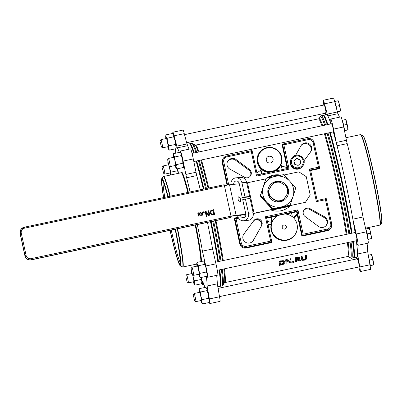 <?xml version="1.0" encoding="UTF-8"?>
<svg xmlns="http://www.w3.org/2000/svg" width="402" height="402" viewBox="0 0 402 402"><rect width="100%" height="100%" fill="white"/><g stroke="black" fill="none" stroke-linecap="round" stroke-linejoin="round"><path stroke-width="0.6" d="M266.863 157.619A3.457 3.447 -144.6 0 1 271.651 156.85A3.457 3.447 -144.6 0 1 272.501 161.629M266.33 160.308A3.457 3.447 -144.6 0 1 271.702 156.78A3.457 3.447 -144.6 0 1 269.013 162.966A3.457 3.447 -144.6 0 1 266.33 160.308M281.315 157.122A11.894 11.854 35.4 0 0 260.014 152.7A11.894 11.854 35.4 0 0 262.838 169.247A11.894 11.854 35.4 0 0 281.315 157.122M260.014 152.7L259.963 152.77A11.894 11.854 35.4 0 0 262.787 169.317A11.894 11.854 35.4 0 0 279.35 166.554L279.4 166.483M286.762 186.518L285.666 185.754A9.367 9.336 -144.6 0 1 287.39 193.719L288.088 192.633A9.889 9.854 35.4 0 0 286.762 186.518M285.666 185.754L279.35 181.719A9.889 9.854 35.4 0 0 273.229 183.021L268.451 190.412A9.889 9.854 35.4 0 0 269.772 196.528L277.189 201.327A9.889 9.854 35.4 0 0 283.304 200.025L287.39 193.719M272.531 184.106A9.367 9.336 -144.6 0 1 280.495 182.413M270.918 197.221A9.367 9.336 -144.6 0 1 269.199 189.257M284.053 198.874A9.367 9.336 -144.6 0 1 276.089 200.568M267.516 178.021A18.216 18.155 -144.6 0 1 278.41 175.659M265.682 178.89L246.707 182.92M266.511 178.247A18.216 18.155 -144.6 0 1 280.872 175.161M290.244 205.723A18.216 18.155 -144.6 0 1 270.667 209.884M292.385 216.814L291.53 212.874L296.616 211.794L301.877 236.135L327.283 230.733A5.206 5.186 35.4 0 0 330.429 228.668L330.876 228.04A5.206 5.186 35.4 0 0 331.715 223.944L330.751 224.09A4.166 4.151 -144.6 0 1 327.565 229.014L303.173 234.205L302.324 235.507L327.736 230.1L327.565 229.014M251.32 151.72L252.069 150.554L226.663 155.956L226.929 156.906L251.32 151.72L256.582 176.061L289.103 169.147L283.842 144.805L282.561 144.072L282.109 144.705L287.259 168.533M310.666 170.508L319.188 168.699L319.635 168.066L314.148 142.665L313.178 142.816L318.449 167.197L319.635 168.061L314.148 142.665A5.206 5.186 35.4 0 0 307.972 138.67M303.781 210.402A4.683 4.668 -144.6 0 1 310.083 209.678L324.047 217.492A5.723 5.708 -144.6 0 1 326.223 225.462M301.073 145.574A5.723 5.708 -144.6 0 1 308.821 144.609A5.723 5.708 -144.6 0 1 310.329 152.273M273.928 171.368A12.427 12.387 35.4 0 0 276.782 149.634A12.427 12.387 35.4 0 0 259.476 152.529L259.33 152.74A12.427 12.387 35.4 0 0 260.727 168.724L261.853 173.935M261.385 174.036L260.632 170.257M266.687 218.16L271.204 217.196L272.159 221.613A13.206 13.16 35.4 0 0 277.33 238.708A13.206 13.16 35.4 0 0 294.802 235.034L294.952 234.828A13.206 13.16 35.4 0 0 297.108 224.557M234.753 217.995L240.245 243.391L241.311 243.104L236.039 218.723L234.758 217.99L234.306 218.628L239.798 244.024A5.206 5.186 35.4 0 0 245.979 248.024L271.385 242.617L271.832 241.989L266.571 217.648L297.063 211.166L302.324 235.507L301.877 236.135M256.582 176.061L257.33 174.895L252.069 150.554L226.663 155.956A5.206 5.186 35.4 0 0 223.512 158.021L223.065 158.654A5.206 5.186 35.4 0 0 222.226 162.75L227.07 185.161M227.768 161.162A5.723 5.708 -144.6 0 1 235.622 160.272L248.511 169.835A4.683 4.668 -144.6 0 1 250.21 176.222M261.315 226.205L253.541 240.135A5.723 5.708 -144.6 0 1 245.21 242.039A5.723 5.708 -144.6 0 1 243.954 233.934L253.481 221.09A4.683 4.668 -144.6 0 1 260.235 219.648A4.683 4.668 -144.6 0 1 261.315 226.205L253.044 240.833A5.723 5.708 -144.6 0 1 252.918 241.049M253.471 221.11A4.683 4.668 -144.6 0 1 259.883 220.457A4.683 4.668 -144.6 0 1 260.878 226.828M243.662 234.351L253.481 221.09M271.109 224.728L267.968 224.095M260.184 220.713L258.973 219.909M297.148 214.276L293.631 217.944M293.887 218.211L297.254 214.768M257.657 219.522L261.019 221.723M268.059 224.517L271.038 225.09M302.329 258.697L302.691 259.325L304.028 259.315L305.334 258.762L305.369 255.617L306.314 255.421L306.44 255.989L305.49 256.19L305.369 255.617M301.465 259.275L301.163 256.506L302.108 256.305L302.234 256.878L301.289 257.074L301.415 259.099M290.013 259.456L290.274 262.4L287.149 260.059L285.807 260.34L285.998 263.426L285.681 259.772L287.028 259.486L290.159 261.853L289.892 258.883L290.772 258.697L290.897 259.27L290.013 259.456L289.892 258.883M279.475 265.37L279.043 261.169L283.249 260.617L284.812 261.767L284.958 262.496L283.37 261.184L279.169 261.742L279.475 265.37L283.616 264.235L284.958 262.496M295.304 258.34L295.611 261.963L295.179 257.767L298.847 257.215L299.721 257.823L299.847 258.385L298.967 257.782L295.304 258.34L295.179 257.767M296.374 259.466L298.405 258.843L298.525 259.401L296.425 260.039L296.294 258.607L298.379 258.305L298.877 258.727L298.525 259.401L300.997 260.255L301.118 260.797L298.475 259.873L299.857 258.476M292.832 262.551L292.671 261.38L293.812 261.139L293.932 261.687L292.787 261.928L292.832 262.551L293.973 262.31L293.932 261.687M260.581 170.322A28.627 28.532 35.4 0 0 256.953 173.156M287.088 167.74A28.627 28.532 35.4 0 0 281.415 166.091M293.088 217.417A28.627 28.532 35.4 0 0 297.078 213.954M267.355 221.266A28.627 28.532 35.4 0 0 271.822 222.371M318.449 167.197L309.364 169.131L310.555 170.001L319.635 168.066M309.364 169.131L316.394 201.638L317.143 200.472L310.555 170.001L317.143 200.472L326.228 198.543L317.143 200.472M316.394 201.638L325.479 199.709L326.228 198.543L331.715 223.934L330.876 228.04A5.206 5.186 35.4 0 1 327.736 230.1L327.283 230.733M303.173 234.205L297.907 209.859L296.616 211.794M297.907 209.859L265.385 216.778L266.571 217.648M265.385 216.778L270.647 241.12L271.837 241.984L266.571 217.643M289.103 169.147L287.822 168.413L257.33 174.9L252.064 150.559M287.822 168.413L257.33 174.895M283.842 144.805L308.233 139.615L307.967 138.67L282.556 144.072L287.817 168.413M277.33 215.894L271.204 217.196M272.159 221.613A13.206 13.16 -144.6 0 1 273.275 219.728L273.425 219.522A13.206 13.16 35.4 0 1 277.822 215.613L277.993 215.578M291.53 212.874L285.857 214.08M278.375 215.377L284.857 213.995A13.08 13.035 35.4 0 1 294.947 234.612A13.08 13.035 35.4 0 1 276.732 237.657A13.08 13.035 35.4 0 1 278.375 215.377M324.55 216.794A5.723 5.708 -144.6 0 1 326.484 225.12A5.723 5.708 -144.6 0 1 318.369 226.351L305.48 216.789A4.683 4.668 -144.6 0 1 304.018 210.04A4.683 4.668 -144.6 0 1 310.58 208.98L324.55 216.794L324.047 217.492M295.56 155.438L300.952 145.79A5.723 5.708 -144.6 0 1 309.284 143.881A5.723 5.708 -144.6 0 1 310.54 151.991L303.982 160.825M229.944 169.131A5.723 5.708 -144.6 0 1 228.004 160.8A5.723 5.708 -144.6 0 1 236.12 159.574L249.009 169.136A4.683 4.668 -144.6 0 1 250.476 175.88A4.683 4.668 -144.6 0 1 243.908 176.945L229.944 169.131M282.179 169.614L281.073 164.508M271.832 222.351L270.737 217.296M273.626 219.452L273.576 219.522A13.08 13.035 35.4 0 0 276.682 237.728A13.08 13.035 35.4 0 0 294.897 234.683L294.947 234.612M285.978 228.291A2.105 2.1 35.4 0 0 285.455 225.391A2.105 2.1 35.4 0 0 282.546 225.849M282.229 227.472A2.105 2.1 -144.6 0 1 285.505 225.321A2.105 2.1 -144.6 0 1 283.867 229.09A2.105 2.1 -144.6 0 1 282.229 227.472M273.425 219.522A13.206 13.16 35.4 0 0 276.561 237.899A13.206 13.16 35.4 0 0 294.952 234.828M259.476 152.529A12.427 12.387 35.4 0 0 270.476 172.101M279.732 166.93L279.586 167.142A12.427 12.387 -144.6 0 1 274.672 171.212M269.36 172.337A12.427 12.387 -144.6 0 1 260.727 168.724M310.083 209.678L310.58 208.98M253.044 240.833L253.541 240.135M243.748 234.215L243.954 233.934M248.511 169.835L249.009 169.136M235.622 160.272L236.12 159.574M180.367 152.554L180.347 151.368A8.944 0.548 78 0 1 180.423 151.006A8.944 0.548 78 0 1 183.116 161.096L193.282 158.936L196.025 172.267L185.865 174.428A5.206 0.317 -102 0 0 186.623 177.759A72.868 4.442 78 0 1 190.106 191.96M180.423 151.006L190.583 148.846A8.944 0.548 78 0 1 193.282 158.936M183.116 161.096L185.865 174.428M197.302 224.557A72.868 4.442 78 0 1 202.432 251.144L205.799 265.993L215.959 263.833A8.944 0.548 78 0 1 217.819 275.104L207.658 277.264A8.944 0.548 78 0 1 207.543 277.164L206.924 276.063M202.432 251.144L212.593 248.984L215.959 263.833M205.799 265.993A8.944 0.548 78 0 1 207.658 277.264M206.352 276.37A72.868 4.442 78 0 1 207.136 285.988L217.301 283.827L219.532 296.776A8.944 0.548 78 0 1 220.02 301.379L209.859 303.54A8.944 0.548 78 0 1 209.221 302.043M216.653 275.35A72.868 4.442 78 0 1 217.301 283.827L217.301 283.842A72.883 4.442 78 0 0 216.653 275.35M207.136 285.988L209.367 298.937L219.532 296.776M209.367 298.937A8.944 0.548 78 0 1 209.859 303.54M205.105 287.43A72.868 4.442 78 0 1 202.608 280.938L202.392 284.4L203.719 284.119M202.392 284.4A8.944 0.548 78 0 1 202.322 284.772A8.944 0.548 78 0 1 201.683 283.274M172.91 133.866A8.944 0.548 78 0 1 172.88 132.233A8.944 0.548 78 0 1 174.101 135.821L184.262 133.655L186.985 143.946L176.825 146.107A5.206 0.317 -102 0 0 177.382 147.856A72.868 4.442 78 0 1 179.297 152.413M172.88 132.233L183.046 130.072A8.944 0.548 78 0 1 184.262 133.655M174.101 135.821L176.825 146.107M187.508 145.619A5.206 0.317 -102 0 0 187.548 145.69A72.868 4.442 78 0 1 189.061 149.167A72.883 4.442 78 0 0 187.508 145.619A5.206 0.317 78 0 1 186.985 143.946M196.714 175.317A5.206 0.317 -102 0 0 196.784 175.599A72.868 4.442 78 0 1 200.271 189.799A72.883 4.442 78 0 0 196.714 175.317A5.206 0.317 78 0 1 196.025 172.267M219.105 269.943A72.883 4.442 78 0 1 219.959 286.204A72.883 4.442 78 0 1 219.743 286.365L217.809 286.777M187.081 144.288L189.422 143.79A72.883 4.442 78 0 1 193.689 153.072M196.106 161.071A72.883 4.442 78 0 1 203.322 189.151M210.517 221.748A72.883 4.442 78 0 1 217.889 261.687M212.593 248.984A72.868 4.442 78 0 0 207.467 222.396A72.883 4.442 78 0 1 212.598 249.004M175.759 153.167A72.868 4.442 78 0 1 175.604 149.876A5.206 0.317 -102 0 0 175.498 148.795M180.277 262.38A41.642 2.538 78 0 1 171.232 230.1M164.775 197.347A41.642 2.538 78 0 1 163.132 181.759M167.75 196.714A42.682 2.603 -102 0 0 162.338 180.508A42.682 2.603 -102 0 0 163.679 197.578M170.157 230.331A42.682 2.603 -102 0 0 180.061 263.848A42.682 2.603 -102 0 0 175.156 229.266M194.302 152.941A72.913 4.442 -102 0 0 190.03 143.635L191.669 143.283L193.297 144.022A72.35 4.412 78 0 1 196.779 152.413M199.211 160.413A72.35 4.412 78 0 1 206.437 188.488M213.633 221.085A72.35 4.412 78 0 1 220.999 261.024M222.205 269.285A72.35 4.412 78 0 1 223.185 284.576L222.844 285.34L221.994 285.917A72.913 4.442 78 0 0 222.216 285.752A72.913 4.442 78 0 0 221.356 269.461M298.405 258.843L298.756 258.164M323.389 115.389A72.883 4.442 78 0 1 323.58 115.263L326.63 114.615A72.883 4.442 78 0 1 327.766 115.796A72.883 4.442 78 0 1 330.56 122.861A5.206 0.317 78 0 0 330.786 123.298A5.206 0.317 78 0 0 330.826 123.047L330.766 119.379A8.944 0.548 78 0 1 330.841 119.022L341.002 116.856A8.944 0.548 78 0 1 343.7 126.952L333.534 129.112L336.283 142.444L346.444 140.278A5.206 0.317 -102 0 0 347.207 143.609A72.868 4.442 78 0 1 363.011 217L366.378 231.848L356.217 234.009A8.944 0.548 78 0 1 358.076 245.28A8.944 0.548 78 0 1 357.966 245.18L356.564 242.702A72.883 4.442 -102 0 0 356.308 240.768M330.841 119.022A8.944 0.548 78 0 1 333.534 129.112M343.7 126.952L346.444 140.278M363.011 217L352.85 219.16M355.097 232.512A72.883 4.442 -102 0 0 352.856 219.18L356.217 234.009M366.378 231.848A8.944 0.548 78 0 1 368.237 243.12L358.076 245.28M367.071 243.366A72.868 4.442 78 0 1 367.719 251.843L357.559 254.004L359.785 266.953A8.944 0.548 78 0 1 360.277 271.556A8.944 0.548 78 0 1 359.066 267.993L358.805 266.983M367.719 251.843L369.951 264.792L359.785 266.953M369.951 264.792A8.944 0.548 78 0 1 370.438 269.395L360.277 271.556M356.74 258.908L356.333 257.32M323.821 105.028L323.786 104.827A8.944 0.548 78 0 1 323.298 100.249L333.464 98.088A8.944 0.548 78 0 1 334.68 101.671L324.52 103.832L327.243 114.123L337.404 111.962A5.206 0.317 -102 0 0 337.966 113.706A72.868 4.442 78 0 1 339.479 117.183M323.298 100.249A8.944 0.548 78 0 1 324.52 103.832M334.68 101.671L337.404 111.962M333.188 130.861A4.166 0.256 -102 0 0 333.565 131.841A4.166 0.256 -102 0 0 333.474 130.509A4.166 0.256 -102 0 0 332.585 126.097A4.166 0.256 -102 0 0 331.836 123.695A4.166 0.256 -102 0 0 331.821 123.705A4.166 0.256 -102 0 0 331.886 124.751M356.7 239.617A4.166 0.256 -102 0 0 357.082 240.602A4.166 0.256 -102 0 0 356.986 239.27A4.166 0.256 -102 0 0 356.097 234.858A4.166 0.256 -102 0 0 355.348 232.456A4.166 0.256 -102 0 0 355.338 232.467A4.166 0.256 -102 0 0 355.403 233.512M325.645 112.088A4.166 0.256 -102 0 0 326.027 113.073A4.166 0.256 -102 0 0 325.932 111.736A4.166 0.256 -102 0 0 325.042 107.324A4.166 0.256 -102 0 0 324.293 104.927A4.166 0.256 -102 0 0 324.283 104.932A4.166 0.256 -102 0 0 324.349 105.977M358.901 265.898A4.166 0.256 -102 0 0 359.282 266.883A4.166 0.256 -102 0 0 359.187 265.546A4.166 0.256 -102 0 0 358.298 261.134A4.166 0.256 -102 0 0 357.549 258.737A4.166 0.256 -102 0 0 357.539 258.742A4.166 0.256 -102 0 0 357.604 259.787M327.766 115.796A5.206 0.317 78 0 1 327.243 114.123M325.585 114.836L325.293 113.228M330.56 122.861A72.883 4.442 78 0 1 330.896 123.896M333.313 131.896A72.883 4.442 78 0 1 336.971 145.494A5.206 0.317 78 0 1 336.283 142.444M353.263 241.416A72.883 4.442 78 0 1 354.117 257.677A72.883 4.442 78 0 1 353.901 257.838L356.946 257.19A72.883 4.442 -102 0 0 357.167 257.029A72.883 4.442 -102 0 0 357.559 254.019A72.883 4.442 78 0 0 356.564 242.702M323.58 115.263A72.883 4.442 78 0 1 327.846 124.545M330.263 132.544A72.883 4.442 78 0 1 352.046 233.16M336.971 145.494A72.883 4.442 78 0 1 352.856 219.18M350.062 242.094A72.35 4.412 78 0 1 350.856 257.828A72.35 4.412 78 0 1 350.343 257.913L347.75 256.476A70.27 4.281 -102 0 0 347.961 256.315A70.27 4.281 -102 0 0 347.398 242.662M322.675 125.645A70.571 4.301 78 0 0 318.962 118.721A70.571 4.301 78 0 0 318.947 118.746L320.309 116.64A72.35 4.412 78 0 1 320.324 116.615A72.35 4.412 78 0 1 324.635 125.228M327.067 133.223A72.35 4.412 78 0 1 348.856 233.838M280.355 264.24L282.953 263.471L283.852 262.144M292.787 261.928L292.671 261.38M295.611 261.963L296.555 261.762L296.46 260.436L297.54 260.205L299.887 261.059L301.118 260.797M280.882 261.858L282.782 261.697L283.973 262.697L283.068 264.013L280.4 264.802L280.159 262.009L280.882 261.858M283.068 264.013L282.953 263.471M279.169 261.742L279.043 261.169M286.113 263.968L286.998 263.782L286.742 260.712L290.143 263.119L291.204 262.893L290.897 259.27M285.807 260.34L285.681 259.772M290.274 262.4L290.159 261.853M287.149 260.059L287.028 259.486M301.384 258.893L302.259 260.325L304.173 260.22L306.048 259.526L306.651 258.36L306.44 255.989M301.289 257.074L301.163 256.506M305.49 256.19L305.455 259.31L304.148 259.858L302.806 259.868L302.234 256.878M193.819 161.559L333.565 131.841A4.166 0.256 -102 0 0 333.474 130.509A4.166 0.256 -102 0 0 332.585 126.097A4.166 0.256 -102 0 0 331.836 123.695A4.166 0.256 -102 0 0 331.821 123.705M219.502 296.606L359.282 266.883A4.166 0.256 -102 0 0 359.187 265.546A4.166 0.256 -102 0 0 358.298 261.134A4.166 0.256 -102 0 0 357.549 258.737A4.166 0.256 -102 0 0 357.539 258.742M186.659 142.705L326.027 113.073A4.166 0.256 -102 0 0 325.932 111.736A4.166 0.256 -102 0 0 325.042 107.324A4.166 0.256 -102 0 0 324.293 104.927A4.166 0.256 -102 0 0 324.283 104.932L184.523 134.645M217.296 270.325L357.082 240.602A4.166 0.256 -102 0 0 356.986 239.27A4.166 0.256 -102 0 0 356.097 234.858A4.166 0.256 -102 0 0 355.348 232.456A4.166 0.256 -102 0 0 355.338 232.467L215.583 262.174M193.442 295.706L194.658 300.817L193.442 295.706M201.558 300.42L195.905 301.621A4.166 0.256 -102 0 0 195.905 301.621A4.166 0.256 -102 0 0 195.814 300.289A4.166 0.256 -102 0 0 194.92 295.877A4.166 0.256 -102 0 0 194.171 293.475A4.166 0.256 -102 0 0 194.161 293.485L199.829 292.274M191.241 269.43L192.457 274.536L191.241 269.43M192.457 274.536L193.689 275.34A4.166 0.256 -102 0 0 193.704 275.34A4.166 0.256 -102 0 0 193.608 274.008A4.166 0.256 -102 0 0 192.719 269.596A4.166 0.256 -102 0 0 191.97 267.194A4.166 0.256 -102 0 0 191.96 267.209L191.161 268.441M167.729 160.669L168.946 165.775L167.729 160.669M168.946 165.775L170.172 166.579A4.166 0.256 -102 0 0 170.192 166.584A4.166 0.256 -102 0 0 170.096 165.252A4.166 0.256 -102 0 0 169.207 160.835A4.166 0.256 -102 0 0 168.458 158.438A4.166 0.256 -102 0 0 168.443 158.448L167.649 159.679M185.905 276.938L187.121 282.043L185.905 276.938M194.02 281.646L188.367 282.847A4.166 0.256 -102 0 0 188.367 282.847A4.166 0.256 -102 0 0 188.272 281.516A4.166 0.256 -102 0 0 187.382 277.104A4.166 0.256 -102 0 0 186.634 274.702A4.166 0.256 -102 0 0 186.618 274.717L185.824 275.948M160.187 141.896L161.403 147.006L160.187 141.896M161.403 147.006L162.634 147.805A4.166 0.256 -102 0 0 162.649 147.81A4.166 0.256 -102 0 0 162.559 146.479A4.166 0.256 -102 0 0 161.669 142.067A4.166 0.256 -102 0 0 160.921 139.665A4.166 0.256 -102 0 0 160.906 139.675L160.107 140.906M162.388 168.177L163.604 173.282L162.388 168.177M170.503 172.885L164.85 174.091A4.166 0.256 -102 0 0 164.85 174.091A4.166 0.256 -102 0 0 164.76 172.754A4.166 0.256 -102 0 0 163.87 168.343A4.166 0.256 -102 0 0 163.122 165.946A4.166 0.256 -102 0 0 163.106 165.956L168.599 164.78M203.427 212.854L203.216 211.879L204.03 211.708L204.241 212.678L203.427 212.854M204.03 211.708L204.211 212.683M203.221 211.909L204.005 211.743M211.944 214.407L213.864 214.316L211.919 214.442L210.794 212.959L211.919 214.442M213.864 214.316L213.02 210.407L211.015 211.346M211.176 211.156L210.819 212.924M211.15 211.186L210.794 212.959M210.477 210.97L213.568 209.678L214.668 214.758L211.603 214.99L210.11 213.065L210.688 210.718L213.542 209.713L214.638 214.763M206.291 216.542L205.191 211.462L205.95 211.301L209.146 215.201L208.201 210.819L208.829 210.688L209.929 215.768L208.97 215.969L206.05 212.387L206.919 216.407L206.291 216.542M206.05 212.387L206.889 216.412M208.829 210.688L209.894 215.773M208.206 210.849L208.804 210.723M209.146 215.201L205.95 211.301M205.201 211.487L205.924 211.336M201.523 214.954L202.432 214.869L201.497 214.99L201.241 214.588L201.497 214.99M202.432 214.869L202.181 213.723L201.312 214.075L201.216 214.623M201.312 214.075L201.241 214.588M200.965 213.964L201.266 213.683L199.894 212.588L200.417 212.477L201.643 213.482L202.111 213.387L201.849 212.171L202.251 212.085L202.909 215.135L201.317 215.306L200.824 214.713L201.266 213.683L200.95 213.98M202.251 212.085L202.879 215.14M201.854 212.201L202.226 212.12M202.111 213.387L201.643 213.482M200.417 212.477L201.618 213.517M199.925 212.613L200.397 212.512M197.794 213.291L198.548 212.834L199.417 212.944L200.317 215.683M197.819 213.256L198.573 212.799L199.442 212.909L200.347 215.678L199.94 215.763L199.266 213.276L198.648 213.145L198.131 213.517L198.548 216.06L198.141 216.145L197.839 213.226M198.176 213.427L198.513 216.07M224.422 185.669L231.009 216.145L31.044 258.667A4.166 4.151 -144.6 0 1 26.1 255.466L21.266 233.115A4.166 4.151 -144.6 0 1 24.452 228.19L224.422 185.669L224.155 184.719L24.185 227.246A5.206 5.186 35.4 0 0 20.2 233.401L25.035 255.752A5.206 5.186 35.4 0 0 31.215 259.752L231.18 217.231L231.009 216.145M231.18 217.231L31.115 259.893A5.206 5.186 -144.6 0 1 24.934 255.893L20.1 233.542A5.206 5.186 -144.6 0 1 20.939 229.447L20.1 233.547L21.266 233.115M239.878 201.899A2.603 1.161 -103.8 0 1 238.185 199.558A2.603 1.161 -103.8 0 1 238.708 196.829A2.603 1.161 -103.8 0 1 240.451 199.08A2.603 1.161 -103.8 0 1 239.949 201.884A2.603 1.161 -103.8 0 1 239.878 201.899M245.853 214.271L236.12 215.261A6.246 0.347 167.8 0 0 231.014 216.165M224.422 185.689A6.246 0.347 -12.2 0 1 229.532 184.784L236.12 215.261L231.049 216.336M239.285 183.789L229.532 184.784M253.285 213.583A6.246 0.347 167.8 0 0 253.918 213.447L305.43 202.317L253.265 213.402M233.406 215.924L245.868 214.658M283.988 174.996L298.837 171.84L306.254 176.639L310.208 194.925L305.43 202.317M244.838 215.417L245.305 214.819A6.246 0.347 167.8 0 0 245.31 214.799A6.246 0.347 167.8 0 0 244.637 214.784L244.637 214.784A3.121 2.789 84.2 0 0 245.416 216.316M237.562 215.502L237.647 215.884A6.246 5.583 -95.8 0 0 243.707 220.768L247.984 220.331A6.246 5.583 -95.8 0 0 248.672 220.211L249.044 220.175A6.246 5.583 84.2 0 0 253.159 212.743L250.084 198.523L245.431 198.995L248.506 213.221L253.159 212.743M245.431 198.995L242.718 199.663L245.793 213.884A3.121 2.789 84.2 0 1 243.738 217.603A3.121 2.789 84.2 0 1 243.391 217.658A3.121 2.789 84.2 0 1 240.361 215.221L244.637 214.784M237.989 183.92A3.121 2.789 84.2 0 1 238.421 181.875M242.275 197.633L244.994 196.965L241.919 182.744A6.246 5.583 -95.8 0 0 235.853 177.86L240.507 177.388A6.246 5.583 84.2 0 1 246.567 182.267L249.642 196.493L246.928 197.156L242.275 197.633L239.2 183.407A3.121 2.789 -95.8 0 0 236.17 180.97A3.121 2.789 -95.8 0 0 235.828 181.026A3.121 2.789 -95.8 0 0 233.713 184.357M243.707 220.768A6.246 5.583 -95.8 0 0 244.396 220.648A6.246 5.583 -95.8 0 0 248.506 213.221M235.853 177.86A6.246 5.583 -95.8 0 0 235.17 177.98A6.246 5.583 -95.8 0 0 230.934 184.639M249.642 196.493L244.994 196.965M183.342 167.503L183.724 166.327A6.769 0.412 78 0 0 183.679 165.242L182.84 163.237L182.603 159.298A6.769 0.412 78 0 1 183.679 165.242L183.342 167.503L176.9 168.875L176.016 167.966A6.769 0.412 -102 0 0 176.056 166.865A6.769 0.412 -102 0 0 174.986 160.921L176.398 164.604L176.056 166.865L176.9 168.875M180.568 152.765L180.925 153.162A6.769 0.412 78 0 1 181.207 153.805L180.041 152.252L173.599 153.624L173.584 155.428L174.749 156.981L174.986 160.921A6.769 0.412 -102 0 0 173.584 155.428A6.769 0.412 -102 0 0 173.217 154.8A6.769 0.412 -102 0 0 173.262 155.886A6.769 0.412 -102 0 0 173.473 157.368M181.191 155.609L181.207 153.805A6.769 0.412 78 0 1 182.603 159.298L181.191 155.609L174.749 156.981M175.207 165.513A6.769 0.412 -102 0 0 175.734 167.322A6.769 0.412 -102 0 0 176.016 167.966M173.217 154.8L173.599 153.624M176.398 164.604L182.84 163.237M175.8 148.735L176.187 147.554A6.769 0.412 78 0 0 176.141 146.474L175.302 144.464L175.066 140.524A6.769 0.412 78 0 1 176.141 146.474L175.8 148.735L169.358 150.102L168.478 149.192A6.769 0.412 -102 0 0 168.518 148.092A6.769 0.412 -102 0 0 167.443 142.147L168.86 145.836L168.518 148.092L169.358 150.102M173.026 133.992L173.388 134.394A6.769 0.412 78 0 1 173.669 135.037L172.503 133.484L166.061 134.851L166.046 136.655L167.212 138.208L167.443 142.147A6.769 0.412 -102 0 0 166.046 136.655A6.769 0.412 -102 0 0 165.679 136.032A6.769 0.412 -102 0 0 165.719 137.112A6.769 0.412 -102 0 0 165.936 138.6M173.654 136.841L173.669 135.037A6.769 0.412 78 0 1 175.066 140.524L173.654 136.841L167.212 138.208M167.669 146.745A6.769 0.412 -102 0 0 168.197 148.549A6.769 0.412 -102 0 0 168.478 149.192M165.679 136.032L166.061 134.851M168.86 145.836L175.302 144.464M178.362 173.347L178.342 172.749A6.769 0.412 78 0 1 178.398 173.337M177.664 168.709A6.769 0.412 78 0 1 178.342 172.749L177.503 170.744L177.523 168.739M169.373 166.056L169.644 168.428L171.061 172.111L170.719 174.373A6.769 0.412 -102 0 0 169.644 168.428A6.769 0.412 -102 0 0 169.051 165.85M170.775 174.96A6.769 0.412 -102 0 0 170.719 174.373L170.835 174.945M169.87 173.021A6.769 0.412 -102 0 0 170.398 174.83A6.769 0.412 -102 0 0 170.468 175.026M168.051 162.438A6.769 0.412 -102 0 0 167.88 162.307A6.769 0.412 -102 0 0 167.92 163.393A6.769 0.412 -102 0 0 168.136 164.875M171.061 172.111L177.503 170.744M206.854 276.264L207.241 275.089A6.769 0.412 78 0 0 207.196 274.003L206.357 271.998L206.12 268.059A6.769 0.412 78 0 1 207.196 274.003L206.854 276.264L200.412 277.636L199.533 276.727A6.769 0.412 -102 0 0 199.573 275.626A6.769 0.412 -102 0 0 198.498 269.677L199.915 273.365L199.573 275.626L200.412 277.636M204.08 261.526L204.442 261.923A6.769 0.412 78 0 1 204.724 262.566L203.558 261.014L197.116 262.385L197.101 264.189L198.261 265.742L198.498 269.677A6.769 0.412 -102 0 0 197.101 264.189A6.769 0.412 -102 0 0 196.734 263.561A6.769 0.412 -102 0 0 196.774 264.642A6.769 0.412 -102 0 0 196.99 266.129M204.708 264.37L204.724 262.566A6.769 0.412 78 0 1 206.12 268.059L204.708 264.37L198.261 265.742M198.724 274.275A6.769 0.412 -102 0 0 199.246 276.084A6.769 0.412 -102 0 0 199.533 276.727M196.734 263.561L197.116 262.385M199.915 273.365L206.357 271.998M209.055 302.545L209.442 301.364A6.769 0.412 78 0 0 209.397 300.284L208.558 298.274L208.321 294.334A6.769 0.412 78 0 1 209.397 300.284L209.055 302.545L202.613 303.912L201.734 303.002A6.769 0.412 -102 0 0 201.774 301.902A6.769 0.412 -102 0 0 200.698 295.957L202.116 299.646L201.774 301.902L202.613 303.912M206.281 287.802L206.643 288.204A6.769 0.412 78 0 1 206.924 288.847L205.759 287.294L199.317 288.661L199.302 290.465L200.467 292.018L200.698 295.957A6.769 0.412 -102 0 0 199.302 290.465A6.769 0.412 -102 0 0 198.935 289.842A6.769 0.412 -102 0 0 198.975 290.922A6.769 0.412 -102 0 0 199.191 292.41M206.909 290.651L206.924 288.847A6.769 0.412 78 0 1 208.321 294.334L206.909 290.651L200.467 292.018M200.925 300.555A6.769 0.412 -102 0 0 201.447 302.359A6.769 0.412 -102 0 0 201.734 303.002M198.935 289.842L199.317 288.661M202.116 299.646L208.558 298.274M193.382 281.782A6.769 0.412 -102 0 0 193.91 283.591A6.769 0.412 -102 0 0 194.191 284.234A6.769 0.412 -102 0 0 194.236 283.134A6.769 0.412 -102 0 0 193.161 277.184L194.573 280.872L194.236 283.134L195.076 285.144L201.518 283.772L201.899 282.591A6.769 0.412 78 0 0 201.859 281.511L201.015 279.506L201.04 277.501M201.518 283.772L201.859 281.511A6.769 0.412 78 0 0 201.176 277.47M192.885 274.817L193.161 277.184A6.769 0.412 -102 0 0 192.568 274.606M195.076 285.144L194.191 284.234M191.568 271.194A6.769 0.412 -102 0 0 191.392 271.069A6.769 0.412 -102 0 0 191.437 272.149A6.769 0.412 -102 0 0 191.653 273.636M194.573 280.872L201.015 279.506M367.92 239.527L371.543 238.582L371.232 238.476L371.207 235.738A5.206 0.317 78 0 1 371.554 238.562L371.554 238.567M371.543 238.582L368.126 239.14L367.654 236.497A5.206 0.317 -102 0 0 367.137 233.909A5.206 0.317 -102 0 0 366.554 231.416A5.206 0.317 -102 0 0 365.805 229.17A5.206 0.317 -102 0 0 365.79 229.18M370.277 233.195L370.111 230.663A5.206 0.317 78 0 1 371.207 235.738L370.277 233.195L367.177 233.853L365.775 229.175M369.348 228.376L369.403 228.436A5.206 0.317 78 0 1 370.111 230.663L369.036 228.321L369.348 228.426M365.931 228.979L369.036 228.321M367.91 239.446L367.986 239.341A5.206 0.317 -102 0 0 367.986 239.341A5.206 0.317 -102 0 0 367.654 236.497L367.177 233.853M370.121 265.802L373.744 264.863L373.433 264.757L373.408 262.019A5.206 0.317 78 0 1 373.754 264.838A5.206 0.317 78 0 1 373.754 264.843L373.754 264.848M373.744 264.863L370.332 265.415L369.855 262.777A5.206 0.317 -102 0 0 369.337 260.189A5.206 0.317 -102 0 0 368.755 257.697A5.206 0.317 -102 0 0 368.669 257.365L369.378 260.134L372.478 259.476L372.312 256.938A5.206 0.317 78 0 1 373.408 262.019L372.478 259.476M371.548 254.652L371.604 254.712A5.206 0.317 78 0 1 372.312 256.938L371.237 254.597L371.548 254.702M368.302 255.22L371.237 254.597M370.096 265.647L370.172 265.632A5.206 0.317 -102 0 0 370.187 265.616A5.206 0.317 -102 0 0 369.855 262.777L369.378 260.134M370.111 265.727L370.332 265.415M344.479 130.75L348.026 129.821L347.72 129.715L347.695 126.982A5.206 0.317 78 0 1 348.037 129.801A5.206 0.317 78 0 1 348.037 129.806L348.037 129.806M348.026 129.821L344.614 130.379L344.137 127.735A5.206 0.317 -102 0 0 343.62 125.148A5.206 0.317 -102 0 0 343.037 122.655A5.206 0.317 -102 0 0 342.288 120.409A5.206 0.317 -102 0 0 342.273 120.419M346.765 124.434L346.594 121.901A5.206 0.317 78 0 1 347.695 126.982L346.765 124.434L343.66 125.097L342.419 120.218L342.213 120.424M345.831 119.615L345.886 119.675A5.206 0.317 78 0 1 346.594 121.901L345.519 119.56L345.831 119.665M342.419 120.218L345.519 119.56M344.614 130.379L344.454 130.605A5.206 0.317 -102 0 0 344.469 130.58A5.206 0.317 -102 0 0 344.137 127.735L343.66 125.097M337.384 111.882L340.489 111.052L340.177 110.947L340.157 108.208A5.206 0.317 78 0 1 340.499 111.027A5.206 0.317 78 0 1 340.499 111.032L340.499 111.032M340.489 111.052L337.298 111.56M339.223 105.666L339.057 103.128A5.206 0.317 78 0 1 340.157 108.208L339.223 105.666L336.122 106.324L335.499 103.887A5.206 0.317 -102 0 0 334.75 101.636A5.206 0.317 -102 0 0 334.735 101.651M338.293 100.842L338.348 100.902A5.206 0.317 78 0 1 339.057 103.128L337.981 100.786L338.293 100.892M336.122 106.324L336.569 108.801A5.206 0.317 -102 0 0 336.082 106.379A5.206 0.317 -102 0 0 335.499 103.887L334.881 101.445L334.675 101.651M334.881 101.445L337.981 100.786M290.355 163.875A6.769 6.744 -144.6 0 1 291.45 158.549L291.807 158.046A6.769 6.744 35.4 0 0 298.751 168.569A6.769 6.744 35.4 0 0 301.229 156.468A6.769 6.744 35.4 0 0 291.807 158.046C296.51 150.71 308.218 159.036 302.837 165.885L302.475 166.393A6.769 6.744 -144.6 0 1 290.355 163.875M300.028 159.504L300.791 163.021L298.123 165.428L294.691 164.317L293.932 160.8L296.601 158.388L300.028 159.504L299.832 159.78L296.4 158.669L293.731 161.076M296.4 158.669L296.601 158.388M300.59 163.302L299.832 159.78M271.345 209.743L271.702 210.12L280.435 208.347L289.304 206.377L289.621 205.935L271.958 209.613M271.702 210.12L272.018 209.678M285.294 197.161A9 8.97 35.4 0 0 286.013 195.844M271.385 185.875A9 8.97 35.4 0 0 270.631 186.734M275.717 200.327A9 8.97 -144.6 0 1 271.27 197.447M269.807 188.317A9 8.97 -144.6 0 1 271.657 185.458M286.45 195.166A9 8.97 -144.6 0 1 284.727 197.834M275.993 181.473A10.412 10.377 35.4 0 0 270.486 198.583A10.412 10.377 35.4 0 0 288.088 194.839A10.412 10.377 35.4 0 0 275.993 181.473M289.747 181.207A15.613 15.562 35.4 0 0 263.34 186.819A15.613 15.562 35.4 0 0 281.485 206.874A15.613 15.562 35.4 0 0 289.747 181.207L295.726 187.985L290.219 205.095L272.616 208.839L260.521 195.472L266.029 178.362L283.631 174.619L289.747 181.207M266.029 178.362L260.205 195.915L266.184 202.693L272.3 209.281L289.902 205.538L290.219 205.095M272.3 209.281L272.616 208.839M260.205 195.915L260.521 195.472M223.763 268.948A70.571 4.301 78 0 1 224.376 282.882L224.803 282.616A70.27 4.281 -102 0 0 225.014 282.46A70.27 4.281 -102 0 0 224.452 268.802M223.286 260.536A70.27 4.281 -102 0 0 215.964 220.587M208.759 187.995A70.27 4.281 -102 0 0 201.472 159.931M198.965 151.951A70.27 4.281 -102 0 0 195.573 145.157L318.947 118.746M346.233 234.396A70.27 4.281 -102 0 0 324.419 133.786M321.917 125.806A70.27 4.281 -102 0 0 318.52 119.012M239.798 244.024L240.245 243.391A5.206 5.186 35.4 0 0 246.426 247.391L246.255 246.305A4.166 4.151 -144.6 0 1 241.311 243.104M270.647 241.12L246.255 246.305M245.979 248.024L246.426 247.391L271.832 241.989M238.11 217.281L234.768 217.99L238.11 217.281M236.039 218.723L238.602 218.18M226.663 155.956L223.512 158.021A5.206 5.186 35.4 0 0 222.673 162.122L223.738 161.835A4.166 4.151 -144.6 0 1 226.929 156.906M228.723 184.885L223.738 161.835M222.226 162.75L222.673 162.122L227.632 185.061M325.479 199.709L330.751 224.09M308.233 139.615A4.166 4.151 -144.6 0 1 313.178 142.816M314.148 142.665C313.178 139.645 311.118 138.313 307.967 138.67L282.571 144.072M186.623 177.759L196.784 175.599M177.382 147.856L187.548 145.69M201.492 261.456A46.793 2.854 -102 0 0 195.734 224.889M188.377 192.327A46.793 2.854 -102 0 0 181.327 172.739M181.372 172.754L181.237 172.734A46.27 2.819 78 0 1 187.829 192.442M195.196 225.004A46.27 2.819 78 0 1 200.869 261.586M175.262 229.24A44.416 2.708 78 0 1 180.418 265.556A44.416 2.708 78 0 1 170.051 230.351L175.553 252.788L179.121 263.993L180.433 265.998A44.833 2.734 -102 0 0 180.699 265.918A44.833 2.734 -102 0 0 175.488 229.195M168.106 196.638A44.833 2.734 -102 0 0 161.805 178.393L161.423 180.689L163.549 197.608A44.416 2.708 78 0 1 167.875 196.689M177.267 228.818A46.165 2.814 78 0 1 182.402 266.938L182.875 267.003A46.27 2.819 -102 0 0 177.583 228.748M170.217 196.191A46.27 2.819 -102 0 0 163.624 176.478L181.237 172.734M163.197 176.754A46.165 2.814 78 0 1 163.217 176.729A46.165 2.814 78 0 1 169.9 196.256M191.417 146.78A72.39 4.412 78 0 1 193.734 153.061M196.166 161.056A72.39 4.412 78 0 1 203.392 189.136M210.588 221.733A72.39 4.412 78 0 1 217.954 261.672M219.16 269.928A72.39 4.412 78 0 1 220.346 282.822M219.929 286.239L220.356 286.264A72.913 4.442 -102 0 0 220.577 286.103A72.913 4.442 -102 0 0 219.718 269.812M218.502 261.556A72.913 4.442 -102 0 0 211.13 221.618M203.935 189.02A72.913 4.442 -102 0 0 196.719 160.941M191.669 143.283A72.913 4.442 78 0 1 195.94 152.594M198.357 160.594A72.913 4.442 78 0 1 205.573 188.674M212.769 221.266A72.913 4.442 78 0 1 220.14 261.205M193.081 143.785L195.076 145.082A70.571 4.301 78 0 1 198.286 152.092M200.779 160.076A70.571 4.301 78 0 1 208.06 188.141M215.266 220.738A70.571 4.301 78 0 1 222.592 260.687M347.207 143.609L337.042 145.77M330.509 122.721L330.821 122.65M337.966 113.706L327.806 115.866M363.307 136.087A44.416 2.708 78 0 1 374.925 178.855A44.416 2.708 78 0 1 381.714 222.653M374.227 176.443A44.833 2.734 -102 0 0 362.89 135.635C363.941 136.323 365.483 140.419 367.518 147.921C369.971 156.79 372.533 167.539 375.207 180.166C377.543 191.297 379.342 200.97 380.604 209.191L381.9 220.879L381.518 223.236A44.833 2.734 -102 0 0 381.538 223.21A44.833 2.734 -102 0 0 374.227 176.443M365.544 228.16L379.699 225.15A46.27 2.819 -102 0 0 372.835 179.302A46.27 2.819 -102 0 0 360.448 134.63L345.916 137.72M362.89 135.635L360.921 134.69A46.165 2.814 78 0 1 372.594 176.714A46.165 2.814 78 0 1 380.101 224.899L379.699 225.15M323.595 115.766A72.39 4.412 78 0 1 327.685 124.58L324.409 116.374L322.967 115.364A72.913 4.442 -102 0 1 327.243 124.675M330.117 132.575A72.39 4.412 78 0 1 351.906 233.19L344.69 193.95L333.896 146.599L330.122 132.575M351.016 241.893A72.913 4.442 78 0 1 351.876 258.184A72.913 4.442 78 0 1 351.655 258.345L353.83 257.627L354.197 256.506L353.117 241.446A72.39 4.412 78 0 1 353.911 257.22M353.293 257.999A72.913 4.442 -102 0 0 353.514 257.833A72.913 4.442 -102 0 0 352.654 241.542M351.438 233.286A72.913 4.442 -102 0 0 329.66 132.675M322.967 115.364L321.329 115.716A72.913 4.442 78 0 1 325.6 125.022M328.017 133.022A72.913 4.442 78 0 1 349.8 233.637M325.168 133.63A70.571 4.301 78 0 1 346.976 234.235M348.152 242.501A70.571 4.301 78 0 1 348.248 256.546M299.822 258.3L299.736 257.918M298.967 257.782L298.847 257.215M297.138 257.953L297.013 257.38M297.254 259.863L297.133 259.305M281.119 264.652L281.003 264.104M280.787 261.401L280.666 260.828M283.37 261.184L283.249 260.617M302.806 259.868L302.691 259.325M304.148 259.858L304.028 259.315M305.706 258.571L305.59 258.019M305.455 259.31L305.334 258.762M20.105 233.552L24.934 255.898L26.1 255.466M31.044 258.667L31.115 259.893C27.959 260.25 25.899 258.918 24.934 255.898M24.452 228.19L24.185 227.241L20.939 229.447M248.26 198.709L247.873 196.925M247.476 182.759L254.064 213.236M245.305 214.819L244.677 214.954M236.517 180.955L235.828 181.026M244.396 220.648L248.672 220.211M246.567 182.267L241.919 182.744M298.616 167.699A5.935 5.914 -144.6 0 1 291.716 160.081A5.935 5.914 -144.6 0 1 301.751 157.946A5.935 5.914 -144.6 0 1 298.616 167.699M224.803 282.616L347.75 256.476M331.72 223.939L326.228 198.543M202.322 284.772L203.844 284.445M182.875 267.003L196.719 264.059M180.433 265.998L182.402 266.938M161.805 178.393L163.624 176.478M190.03 143.635L189.649 143.826M220.356 286.264L221.994 285.917M224.376 282.882L223.085 284.882M195.076 145.082L195.573 145.157M381.518 223.236L380.101 224.899M360.921 134.69L360.448 134.63M351.655 258.345L350.026 257.607M321.329 115.716L320.138 117.052M331.836 123.695L192.05 153.418M357.549 258.737L218.085 288.39M194.658 300.817L195.89 301.616M193.362 294.716L194.161 293.485M197.628 265.993L191.97 267.194M199.357 274.139L193.704 275.34M174.111 157.232L168.458 158.438M175.845 165.378L170.192 166.584M192.111 273.541L186.634 274.702M187.121 282.043L188.352 282.847M166.574 138.464L160.921 139.665M168.302 146.609L162.649 147.81M163.604 173.282L164.835 174.086M162.307 167.187L163.106 165.956M231.075 217.376L31.11 259.893M224.155 184.719L24.185 227.241M167.88 162.307L167.971 162.026M191.392 271.069L191.483 270.787"/></g></svg>
